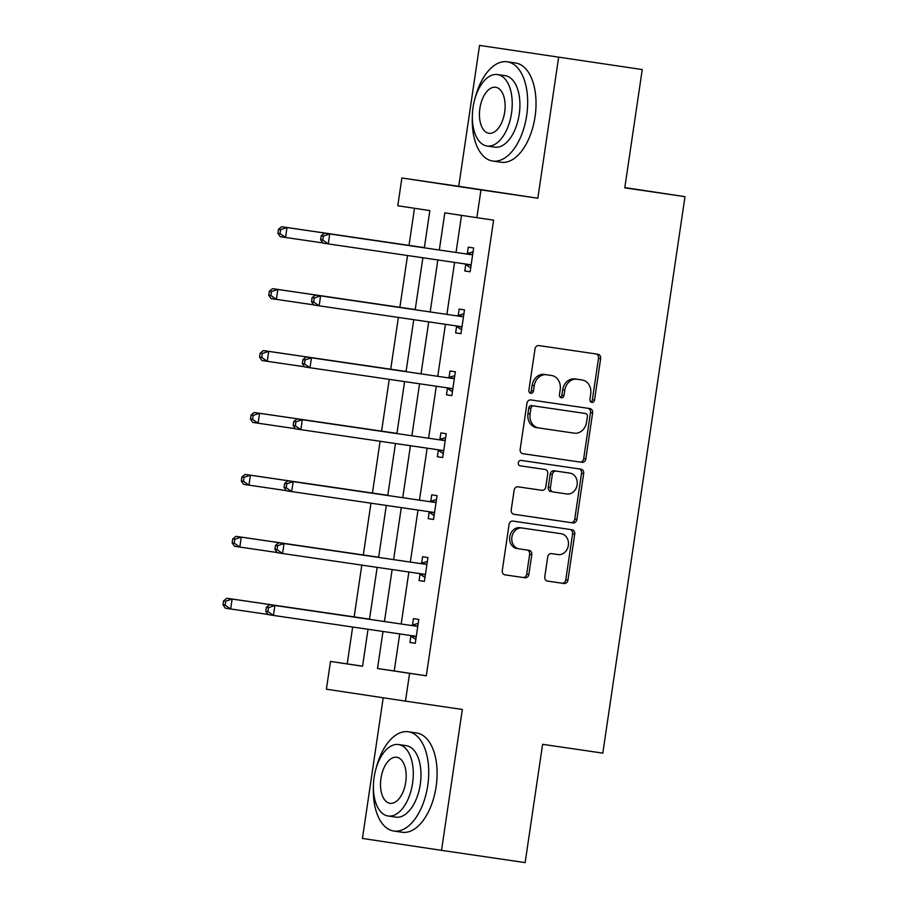 <?xml version="1.0" encoding="UTF-8"?>
<svg xmlns="http://www.w3.org/2000/svg" width="908" height="908" viewBox="0 0 908 908"><rect width="100%" height="100%" fill="white"/><g stroke="black" fill="none" stroke-linecap="round" stroke-linejoin="round"><path stroke-width="1.36" d="M591.834 402.392A2.758 2.327 98.6 0 0 594.536 400.008L600.642 358.603A3.938 3.314 98.6 0 0 597.952 354.234A3.938 3.314 98.6 0 0 597.941 354.234L538.841 345.573A3.938 3.314 98.6 0 0 534.994 348.99L528.876 390.383A2.758 2.327 98.6 0 0 533.473 391.064L534.267 385.707A12.598 10.612 98.6 0 1 546.605 374.777L551.531 375.492A12.598 10.612 98.6 0 0 551.531 375.492A12.598 10.612 98.6 0 1 560.202 389.498L559.407 394.855A2.758 2.327 98.6 0 0 564.004 395.536L564.787 390.179A12.598 10.612 98.6 0 1 577.136 379.249L582.062 379.964A12.598 10.612 98.6 0 1 582.096 379.975A12.598 10.612 98.6 0 1 590.722 393.97L589.939 399.327A2.758 2.327 98.6 0 0 591.834 402.392M590.802 401.915A2.758 2.327 98.6 0 0 592.391 399.679L598.508 358.285A3.938 3.314 98.6 0 0 596.023 353.95M529.739 392.971A2.758 2.327 98.6 0 0 531.339 390.735L532.122 385.378L534.267 385.707M560.27 397.443A2.758 2.327 98.6 0 0 561.859 395.207L562.654 389.85L564.787 390.179M544.8 576.705A3.938 3.314 98.6 0 0 547.49 581.086A3.938 3.314 98.6 0 0 547.501 581.086L564.084 583.515A3.938 3.314 98.6 0 0 567.943 580.099L574.73 534.12A3.938 3.314 98.6 0 0 572.029 529.75L512.929 521.09A3.938 3.314 98.6 0 0 509.07 524.506L502.283 570.485A3.938 3.314 98.6 0 0 504.973 574.855L525.017 577.794A3.938 3.314 98.6 0 0 528.876 574.378L531.782 554.697A3.938 3.314 98.6 0 0 529.08 550.327L519.138 548.875A10.533 8.876 98.6 0 1 519.115 548.863A10.533 8.876 98.6 0 1 511.896 537.139A10.533 8.876 98.6 0 1 522.214 528.025L561.121 533.722A10.533 8.876 98.6 0 0 561.121 533.722A10.533 8.876 98.6 0 1 568.363 545.447A10.533 8.876 98.6 0 1 558.045 554.561L551.553 553.619A3.938 3.314 98.6 0 0 547.694 557.035L544.8 576.705M399.713 633.92L394.242 670.955L426.306 675.79L409.587 673.339L405.479 701.124L326.392 689.206L330.501 661.421L362.564 666.256L368.024 629.278M642.251 69.564L479.549 45.4L642.251 69.564L624.783 187.843L684.984 196.661L602.81 753.129L542.609 744.322L525.142 862.6L441.526 850.353L462.342 709.454L405.479 701.124M479.549 45.4L458.744 186.31L537.831 198.216L558.636 57.318M537.831 198.216L480.979 189.897L476.87 217.682L444.806 212.847L439.324 250.006M426.306 675.79L493.6 220.133L476.87 217.682M581.971 462.342A3.938 3.314 98.6 0 0 585.83 458.926L592.618 412.958A3.938 3.314 98.6 0 0 589.928 408.577L530.817 399.929A3.938 3.314 98.6 0 0 526.958 403.345L520.171 449.312A3.938 3.314 98.6 0 0 522.872 453.694L579.837 462.024A3.938 3.314 98.6 0 0 583.696 458.608L590.484 412.629A3.938 3.314 98.6 0 0 587.998 408.305M583.674 473.545L576.886 519.512A3.938 3.314 98.6 0 1 573.027 522.929L513.939 514.28A3.938 3.314 98.6 0 0 513.939 514.28L513.939 514.28A3.938 3.314 98.6 0 1 511.227 509.899L514.132 490.218A3.938 3.314 98.6 0 1 517.991 486.813L541.951 490.32A3.938 3.314 98.6 0 0 545.81 486.904L547.74 473.851A3.938 3.314 98.6 0 0 545.05 469.47A3.938 3.314 98.6 0 0 545.038 469.47L520.08 465.815A2.758 2.327 98.6 0 1 520.886 460.367L580.961 469.164A3.938 3.314 98.6 0 0 580.961 469.164A3.938 3.314 98.6 0 1 583.674 473.545L581.54 473.216L574.741 519.194L576.886 519.512M383.21 697.775L362.44 838.436L441.526 850.353M684.984 196.661L624.817 187.593M461.525 215.366L456.043 252.458M454.579 262.401L446.906 314.372M445.431 324.315L437.758 376.298M436.294 386.24L428.61 438.212M427.146 448.155L419.473 500.138M417.998 510.08L410.325 562.052M408.861 571.995L401.188 623.966M465.736 264.546L464.783 270.97L470.128 271.776L473.647 247.963L468.301 247.158L467.348 253.582M456.588 326.46L455.634 332.884L460.98 333.69L464.499 309.878L459.153 309.072L458.211 315.496M447.44 388.386L446.498 394.81L451.844 395.616L455.351 371.803L450.016 370.997L449.063 377.422M438.303 450.3L437.35 456.724L442.695 457.53L446.214 433.718L440.868 432.912L439.915 439.336M429.155 512.226L428.213 518.65L433.547 519.455L437.066 495.632L431.72 494.826L430.778 501.25M420.018 574.14L419.065 580.564L424.411 581.37L427.929 557.557L422.583 556.752L421.63 563.176M410.87 636.054L409.917 642.478L415.262 643.284L418.781 619.472L413.435 618.666L412.493 625.09M414.491 208.284L409.02 245.387M407.522 255.511L399.872 307.313M398.374 317.425L390.724 369.227M389.237 379.351L381.587 431.141M380.089 441.265L372.439 493.067M370.952 503.191L363.302 554.981M361.804 565.105L354.154 616.907M352.656 627.019L347.219 663.873L362.576 666.188M347.219 663.873L330.501 661.421M424.354 247.816L429.847 210.599L397.783 205.764L401.881 177.979L480.979 189.897M458.744 186.31L401.881 177.979M382.994 631.469L377.524 668.515L409.587 673.339M437.849 259.949L430.176 311.932M428.712 321.875L421.04 373.846M419.564 383.789L411.891 435.761M410.427 445.714L402.743 497.686M401.279 507.629L393.607 559.6M392.131 569.543L384.459 621.526M369.488 619.324L377.161 567.352M378.636 557.41L386.309 505.438M387.773 495.496L395.457 443.513M396.921 433.57L404.593 381.598M406.069 371.656L413.742 319.684M415.206 309.73L422.878 257.758M394.242 670.955L377.524 668.515M464.783 270.97L470.128 271.753M455.634 332.884L460.992 333.667M446.498 394.81L451.844 395.593M437.35 456.724L442.695 457.507M428.213 518.65L433.559 519.433M419.065 580.564L424.411 581.347M409.917 642.478L415.274 643.261M582.096 379.975L579.962 379.646A12.598 10.612 98.6 0 0 579.962 379.646A12.598 10.612 98.6 0 0 579.928 379.646L582.062 379.964M562.654 389.85A12.598 10.612 98.6 0 1 575.002 378.92L579.928 379.646M532.122 385.378A12.598 10.612 98.6 0 1 544.471 374.448L549.397 375.174M522.668 453.648L579.837 462.024M587.385 416.568A2.758 2.327 98.6 0 0 585.49 413.503L533.632 405.91A2.758 2.327 98.6 0 0 530.93 408.305L530.09 413.946A12.598 10.612 98.6 0 0 538.716 427.952A12.598 10.612 98.6 0 0 538.75 427.952L574.208 433.15A12.598 10.612 98.6 0 0 586.557 422.22L587.385 416.568M538.682 427.94L536.617 427.634A12.598 10.612 98.6 0 1 536.583 427.634A12.598 10.612 98.6 0 1 527.957 413.628L528.785 407.976A2.758 2.327 98.6 0 1 531.486 405.592L583.356 413.185M513.712 514.234L570.894 522.611A3.938 3.314 98.6 0 0 574.741 519.194M542.893 469.152L542.905 469.152A3.938 3.314 98.6 0 0 542.905 469.152A3.938 3.314 98.6 0 0 542.893 469.152L519.898 465.781M566.819 493.963A10.533 8.876 98.6 0 0 577.136 484.838A10.533 8.876 98.6 0 0 569.929 473.125A10.533 8.876 98.6 0 0 569.906 473.113L556.195 471.104A3.938 3.314 98.6 0 0 552.336 474.521L550.407 487.573A3.938 3.314 98.6 0 0 553.108 491.954A3.938 3.314 98.6 0 0 553.12 491.954L566.819 493.963M567.829 472.807A10.533 8.876 98.6 0 0 567.795 472.796A10.533 8.876 98.6 0 0 567.761 472.796L569.906 473.113M550.963 491.625L550.986 491.625A3.938 3.314 98.6 0 0 550.986 491.625A3.938 3.314 98.6 0 1 548.273 487.256L550.203 474.203A3.938 3.314 98.6 0 1 554.062 470.787L569.929 473.125M581.54 473.216A3.938 3.314 98.6 0 0 579.043 468.88M559.044 533.405A10.533 8.876 98.6 0 0 559.01 533.405A10.533 8.876 98.6 0 0 558.976 533.405L520.08 527.707A10.533 8.876 98.6 0 0 509.763 536.821A10.533 8.876 98.6 0 0 516.97 548.546A10.533 8.876 98.6 0 0 517.004 548.546L516.97 548.546M504.769 574.821L522.872 577.465A3.938 3.314 98.6 0 0 526.731 574.049L529.636 554.379A3.938 3.314 98.6 0 0 527.151 550.044M547.286 581.041L561.938 583.186A3.938 3.314 98.6 0 0 565.798 579.769L572.585 533.802A3.938 3.314 98.6 0 0 570.099 529.466M424.445 247.192L424.07 247.305A4.007 3.382 -81.4 0 1 422.788 247.407L281.65 226.739L286.996 227.545L285.532 237.465L322.817 242.924M422.788 247.407L286.996 227.545L280.606 229.645L278.461 229.315L277.882 233.288L280.016 233.606L280.606 229.645M280.016 233.606L285.532 237.465L280.186 236.659L277.882 233.288M278.461 229.315L281.65 226.739M470.877 254.649L324.394 233.174L470.877 254.649A4.007 3.382 98.6 0 0 472.171 254.546L472.693 254.388M323.35 236.08L329.74 233.98L328.276 243.912L322.93 243.106L320.626 239.735L322.771 240.053L323.35 236.08L321.216 235.762L320.626 239.735M471.07 265.352L470.616 265.045A4.007 3.382 98.6 0 0 469.425 264.58L328.276 243.912L322.771 240.053M465.532 253.843A4.007 3.382 98.6 0 0 466.826 253.741L473.079 251.811M470.696 267.883L465.271 264.239A4.007 3.382 98.6 0 0 464.419 263.842M324.394 233.174L321.216 235.762M472.33 117.245A50.156 27.024 -81.7 0 0 492.704 161.034A50.156 27.024 -81.7 0 0 526.697 115.441A50.156 27.024 -81.7 0 0 507.243 61.789A50.156 27.024 -81.7 0 0 475.168 97.894M492.704 161.034L501.068 162.26A50.156 27.024 -81.7 0 0 535.05 116.667A50.156 27.024 -81.7 0 0 515.608 63.015L507.243 61.789M497.516 74.558L505.211 75.682A36.104 19.454 98.3 0 1 519.217 114.306A36.104 19.454 98.3 0 1 494.746 147.141L487.051 146.018A36.104 19.454 -81.7 0 0 511.522 113.182A36.104 19.454 -81.7 0 0 497.516 74.558A36.104 19.454 -81.7 0 0 473.045 107.382A36.104 19.454 -81.7 0 0 487.051 146.018M479.889 108.415A23.268 12.542 -81.7 0 0 488.913 133.306A23.268 12.542 -81.7 0 0 504.678 112.149A23.268 12.542 -81.7 0 0 495.654 87.259A23.268 12.542 -81.7 0 0 479.889 108.415M373.404 787.247A50.156 27.024 -81.7 0 0 393.777 831.024A50.156 27.024 -81.7 0 0 427.759 785.431A50.156 27.024 -81.7 0 0 408.305 731.78A50.156 27.024 -81.7 0 0 376.23 767.884M393.777 831.024L402.131 832.25A50.156 27.024 -81.7 0 0 436.124 786.657A50.156 27.024 -81.7 0 0 416.67 733.006L408.305 731.78M398.578 744.549L406.273 745.672A36.104 19.454 98.3 0 1 420.279 784.308A36.104 19.454 98.3 0 1 395.809 817.132L388.113 816.008A36.104 19.454 -81.7 0 0 412.584 783.184A36.104 19.454 -81.7 0 0 398.578 744.549A36.104 19.454 -81.7 0 0 374.107 777.384A36.104 19.454 -81.7 0 0 388.113 816.008M380.951 778.417A23.268 12.542 -81.7 0 0 389.975 803.308A23.268 12.542 -81.7 0 0 405.74 782.151A23.268 12.542 -81.7 0 0 396.717 757.249A23.268 12.542 -81.7 0 0 380.951 778.417M415.296 309.106L414.933 309.219A4.007 3.382 -81.4 0 1 413.639 309.322L272.502 288.653L277.848 289.459L276.384 299.379L313.669 304.85M413.639 309.322L277.848 289.459L271.458 291.559L269.324 291.241L268.734 295.202L270.868 295.531L271.458 291.559M270.868 295.531L276.384 299.379L271.038 298.584L268.734 295.202M269.324 291.241L272.502 288.653M406.16 371.02L405.785 371.134A4.007 3.382 -81.4 0 1 404.491 371.247L263.365 350.579L268.7 351.385L267.236 361.305L304.532 366.764M404.491 371.247L268.7 351.385L262.31 353.484L260.176 353.155L259.586 357.128L261.731 357.446L262.31 353.484M261.731 357.446L267.236 361.305L261.901 360.499L259.586 357.128M260.176 353.155L263.365 350.579M461.729 316.574L315.258 295.1L461.729 316.574A4.007 3.382 98.6 0 0 463.023 316.461L463.545 316.302M314.213 298.006L320.603 295.906L319.139 305.826L313.793 305.02L311.489 301.649L313.623 301.967L314.213 298.006L312.068 297.676L311.489 301.649M461.934 327.266L461.48 326.959A4.007 3.382 98.6 0 0 460.277 326.494A4.007 3.382 98.6 0 0 460.265 326.494L319.139 305.826L313.623 301.967M456.395 315.768A4.007 3.382 98.6 0 0 457.677 315.666L463.931 313.725M461.559 329.797L456.134 326.154A4.007 3.382 98.6 0 0 455.271 325.756M315.258 295.1L312.068 297.676M452.593 378.488L306.109 357.014L452.593 378.488A4.007 3.382 98.6 0 0 453.886 378.386L454.409 378.227M305.065 359.92L311.455 357.82L309.991 367.74L304.645 366.934L302.341 363.563L304.475 363.892L305.065 359.92L302.931 359.602L302.341 363.563M452.786 389.191L452.332 388.885A4.007 3.382 98.6 0 0 451.14 388.408A4.007 3.382 98.6 0 0 451.128 388.408L309.991 367.74L304.475 363.892M447.247 377.683A4.007 3.382 98.6 0 0 448.541 377.58L454.783 375.651M452.411 391.723L446.986 388.079A4.007 3.382 98.6 0 0 446.134 387.682M306.109 357.014L302.931 359.602M397.012 432.946L396.648 433.059A4.007 3.382 -81.4 0 1 395.355 433.161L254.217 412.493L259.563 413.299L258.099 423.219L295.384 428.678M395.355 433.161L259.563 413.299L253.173 415.399L251.039 415.081L250.449 419.042L252.583 419.371L253.173 415.399M252.583 419.371L258.099 423.219L252.753 422.413L250.449 419.042M251.039 415.081L254.217 412.493M387.875 494.86L387.5 494.974A4.007 3.382 -81.4 0 1 386.206 495.076L245.069 474.407L250.415 475.213L248.951 485.144L286.236 490.604M387.795 495.337L250.415 475.213L244.025 477.313L241.891 476.995L241.301 480.968L243.446 481.285L244.025 477.313M243.446 481.285L248.951 485.144L243.605 484.339L241.301 480.968M241.891 476.995L245.069 474.407M378.727 556.786L378.352 556.899A4.007 3.382 -81.4 0 1 377.07 557.001L235.932 536.333L241.278 537.139L239.814 547.059L277.099 552.518M377.07 557.001L241.278 537.139L234.888 539.239L232.743 538.909L232.164 542.882L234.298 543.2L234.888 539.239M234.298 543.2L239.814 547.059L234.468 546.253L232.164 542.882M232.743 538.909L235.932 536.333M443.445 440.403L296.973 418.94L443.445 440.403A4.007 3.382 98.6 0 0 444.738 440.301L445.261 440.142M295.917 421.834L302.307 419.746L300.843 429.666L295.509 428.86L293.193 425.489L295.338 425.807L295.917 421.834L293.783 421.516L293.193 425.489M443.649 451.106L443.183 450.799A4.007 3.382 98.6 0 0 441.992 450.334L300.843 429.666L295.338 425.807M438.099 439.608A4.007 3.382 98.6 0 0 439.393 439.495L445.646 437.565M443.274 453.637L437.849 449.993A4.007 3.382 98.6 0 0 436.986 449.596M296.973 418.94L293.783 421.516M434.308 502.328L287.825 480.854L434.308 502.328A4.007 3.382 98.6 0 0 435.59 502.226L436.124 502.056M286.78 483.76L293.171 481.66L291.706 491.58L286.361 490.774L284.056 487.403L286.19 487.732L286.78 483.76L284.647 483.431L284.056 487.403M434.501 513.031L434.047 512.725A4.007 3.382 98.6 0 0 432.855 512.248L291.706 491.58L286.19 487.732M428.962 501.522A4.007 3.382 98.6 0 0 430.256 501.42L436.498 499.479M434.126 515.562L428.701 511.919A4.007 3.382 98.6 0 0 427.85 511.522M287.825 480.854L284.647 483.431M425.16 564.243L278.677 542.768L425.16 564.243A4.007 3.382 98.6 0 0 426.454 564.14L426.976 563.981M277.632 545.674L284.022 543.574L282.558 553.505L277.212 552.7L274.908 549.329L277.053 549.646L277.632 545.674L275.499 545.356L274.908 549.329M425.353 574.946L424.899 574.639A4.007 3.382 98.6 0 0 423.707 574.174L282.558 553.505L277.053 549.646M419.814 563.437A4.007 3.382 98.6 0 0 421.108 563.335L427.362 561.405M424.989 577.477L419.553 573.833A4.007 3.382 98.6 0 0 418.701 573.436M278.677 542.768L275.499 545.356M369.579 618.7L369.216 618.813A4.007 3.382 -81.4 0 1 367.922 618.915L226.784 598.247L232.13 599.053L230.666 608.984L267.951 614.444M369.511 619.177L232.13 599.053L225.74 601.153L223.606 600.835L223.016 604.807L225.15 605.125L225.74 601.153M225.15 605.125L230.666 608.984L225.32 608.178L223.016 604.807M223.606 600.835L226.784 598.247M416.023 626.168L269.54 604.694L416.023 626.168A4.007 3.382 98.6 0 0 417.305 626.066L417.839 625.896M268.496 607.6L274.886 605.5L273.421 615.42L268.076 614.614L265.772 611.243L267.905 611.561L268.496 607.6L266.35 607.27L265.772 611.243M416.216 636.86L415.762 636.553A4.007 3.382 98.6 0 0 414.559 636.088L273.421 615.42L267.905 611.561M410.677 625.362A4.007 3.382 98.6 0 0 411.96 625.26L418.213 623.319M415.841 639.391L410.416 635.748A4.007 3.382 98.6 0 0 409.553 635.362M269.54 604.694L266.35 607.27M592.391 399.679L594.536 400.008M531.339 390.735L533.473 391.064M561.859 395.207L564.004 395.536M575.002 378.92L577.136 379.249M544.471 374.448L546.605 374.777M598.508 358.285L600.642 358.603M590.484 412.629L592.618 412.958M583.696 458.608L585.83 458.926M531.486 405.592L533.632 405.91M528.785 407.976L530.93 408.305M527.957 413.628L530.09 413.946M570.894 522.611L573.027 522.929M554.062 470.787L556.195 471.104M550.203 474.203L552.336 474.521M548.273 487.256L550.407 487.573M520.08 527.707L522.214 528.025M529.636 554.379L531.782 554.697M526.731 574.049L528.876 574.378M522.872 577.465L525.017 577.794M572.585 533.802L574.73 534.12M565.798 579.769L567.943 580.099M561.938 583.186L564.084 583.515M470.616 265.045L465.271 264.239M472.171 254.546L466.826 253.741M461.48 326.959L456.134 326.154M463.023 316.461L457.677 315.666M452.332 388.885L446.986 388.079M453.886 378.386L448.541 377.58M386.206 495.076L387.807 495.325M443.183 450.799L437.849 449.993M444.738 440.301L439.393 439.495M434.047 512.725L428.701 511.919M435.59 502.226L430.256 501.42M424.899 574.639L419.553 573.833M426.454 564.14L421.108 563.335M367.922 618.915L369.511 619.154M415.762 636.553L410.416 635.748M417.305 626.066L411.96 625.26M536.583 427.634L538.716 427.952"/></g></svg>
